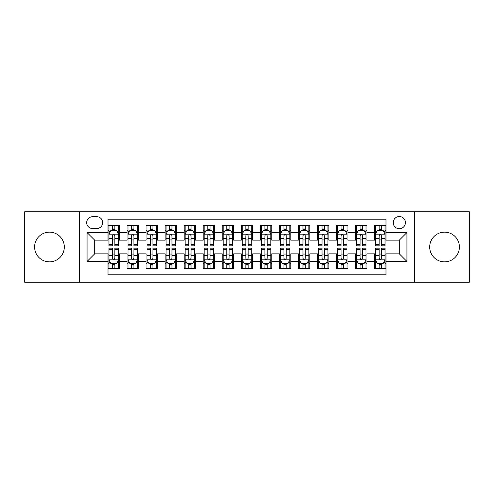 <?xml version="1.0" encoding="UTF-8"?>
<svg xmlns="http://www.w3.org/2000/svg" width="494" height="494" viewBox="0 0 494 494"><rect width="100%" height="100%" fill="white"/><g stroke="black" fill="none" stroke-linecap="round" stroke-linejoin="round"><path stroke-width="0.74" d="M444.544 232.149A14.851 14.851 0 0 0 429.694 247A14.851 14.851 0 0 0 444.544 261.851A14.851 14.851 0 0 0 459.401 247A14.851 14.851 0 0 0 444.544 232.149M49.456 232.149A14.851 14.851 0 0 0 34.599 247A14.851 14.851 0 0 0 49.456 261.851A14.851 14.851 0 0 0 64.306 247A14.851 14.851 0 0 0 49.456 232.149M399.325 216.533A6.095 6.095 0 0 0 393.23 222.627A6.095 6.095 0 0 0 399.325 228.722A6.095 6.095 0 0 0 405.42 222.627A6.095 6.095 0 0 0 399.325 216.533M414.559 282.222L469.3 282.222L469.3 211.778L414.559 211.778L414.559 282.222L79.441 282.222L79.441 211.778L24.7 211.778L24.7 282.222L79.441 282.222M385.999 225.579L374.576 225.579L374.576 232.532L366.956 232.532L366.956 240.146L374.576 240.146L374.576 232.532M366.956 232.532L366.956 225.579L355.532 225.579L355.532 232.532L347.918 232.532L347.918 240.146L355.532 240.146L355.532 232.532M347.918 232.532L347.918 225.579L336.494 225.579L336.494 232.532L328.874 232.532L328.874 240.146L336.494 240.146L336.494 232.532M328.874 232.532L328.874 225.579L317.451 225.579L317.451 232.532L309.837 232.532L309.837 240.146L317.451 240.146L317.451 232.532M309.837 232.532L309.837 225.579L298.407 225.579L298.407 232.532L290.793 232.532L290.793 240.146L298.407 240.146L298.407 232.532M290.793 232.532L290.793 225.579L279.369 225.579L279.369 232.532L271.756 232.532L271.756 240.146L279.369 240.146L279.369 232.532M271.756 232.532L271.756 225.579L260.326 225.579L260.326 232.532L252.712 232.532L252.712 240.146L260.326 240.146L260.326 232.532M252.712 232.532L252.712 225.579L241.288 225.579L241.288 232.532L233.674 232.532L233.674 240.146L241.288 240.146L241.288 232.532M233.674 232.532L233.674 225.579L222.244 225.579L222.244 232.532L214.631 232.532L214.631 240.146L222.244 240.146L222.244 232.532M214.631 232.532L214.631 225.579L203.207 225.579L203.207 232.532L195.593 232.532L195.593 240.146L203.207 240.146L203.207 232.532M195.593 232.532L195.593 225.579L184.163 225.579L184.163 232.532L176.549 232.532L176.549 240.146L184.163 240.146L184.163 232.532M176.549 232.532L176.549 225.579L165.126 225.579L165.126 232.532L157.506 232.532L157.506 240.146L165.126 240.146L165.126 232.532M157.506 232.532L157.506 225.579L146.082 225.579L146.082 232.532L138.468 232.532L138.468 240.146L146.082 240.146L146.082 232.532M138.468 232.532L138.468 225.579L127.044 225.579L127.044 240.146L119.425 240.146L119.425 225.579L108.001 225.579M108.001 268.421L119.425 268.421L119.425 253.854L127.044 253.854L127.044 268.421L138.468 268.421L138.468 253.854L146.082 253.854L146.082 261.468L138.468 261.468M146.082 261.468L146.082 268.421L157.506 268.421L157.506 253.854L165.126 253.854L165.126 261.468L157.506 261.468M165.126 261.468L165.126 268.421L176.549 268.421L176.549 253.854L184.163 253.854L184.163 261.468L176.549 261.468M184.163 261.468L184.163 268.421L195.593 268.421L195.593 253.854L203.207 253.854L203.207 261.468L195.593 261.468M203.207 261.468L203.207 268.421L214.631 268.421L214.631 253.854L222.244 253.854L222.244 261.468L214.631 261.468M222.244 261.468L222.244 268.421L233.674 268.421L233.674 253.854L241.288 253.854L241.288 261.468L233.674 261.468M241.288 261.468L241.288 268.421L252.712 268.421L252.712 253.854L260.326 253.854L260.326 261.468L252.712 261.468M260.326 261.468L260.326 268.421L271.756 268.421L271.756 253.854L279.369 253.854L279.369 261.468L271.756 261.468M279.369 261.468L279.369 268.421L290.793 268.421L290.793 253.854L298.407 253.854L298.407 261.468L290.793 261.468M298.407 261.468L298.407 268.421L309.837 268.421L309.837 253.854L317.451 253.854L317.451 261.468L309.837 261.468M317.451 261.468L317.451 268.421L328.874 268.421L328.874 253.854L336.494 253.854L336.494 261.468L328.874 261.468M336.494 261.468L336.494 268.421L347.918 268.421L347.918 253.854L355.532 253.854L355.532 261.468L347.918 261.468M355.532 261.468L355.532 268.421L366.956 268.421L366.956 253.854L374.576 253.854L374.576 261.468L366.956 261.468M92.582 228.531L96.768 228.531A5.903 5.903 0 0 0 102.672 222.627A5.903 5.903 0 0 0 96.768 216.724L92.582 216.724A5.903 5.903 0 0 0 86.678 222.627A5.903 5.903 0 0 0 92.582 228.531M414.559 211.778L79.441 211.778M385.999 232.532L385.999 219.2L108.001 219.2L108.001 240.146L94.675 240.146L94.675 253.854L108.001 253.854L108.001 274.8L385.999 274.8L385.999 253.854L399.325 253.854L399.325 240.146L385.999 240.146L385.999 232.532L406.939 232.532L406.939 261.468L385.999 261.468M108.001 261.468L87.061 261.468L87.061 232.532L108.001 232.532M374.576 261.468L374.576 268.421L385.999 268.421M108.001 230.34L108.958 230.34M112.57 230.34L114.855 230.34M118.474 230.34L119.425 230.34M108.001 239.954L108.958 239.954M112.57 239.954L114.855 239.954M118.474 239.954L119.425 239.954M108.001 254.046L108.958 254.046M112.57 254.046L114.855 254.046M118.474 254.046L119.425 254.046M108.001 263.66L108.958 263.66M112.57 263.66L114.855 263.66M118.474 263.66L119.425 263.66M127.044 239.954L127.995 239.954M131.614 239.954L133.899 239.954M137.517 239.954L138.468 239.954M127.044 230.34L127.995 230.34M131.614 230.34L133.899 230.34M137.517 230.34L138.468 230.34M127.044 254.046L127.995 254.046M131.614 254.046L133.899 254.046M137.517 254.046L138.468 254.046M127.044 263.66L127.995 263.66M131.614 263.66L133.899 263.66M137.517 263.66L138.468 263.66M146.082 254.046L147.039 254.046M150.651 254.046L152.936 254.046M156.555 254.046L157.506 254.046M146.082 263.66L147.039 263.66M150.651 263.66L152.936 263.66M156.555 263.66L157.506 263.66M146.082 230.34L147.039 230.34M150.651 230.34L152.936 230.34M156.555 230.34L157.506 230.34M146.082 239.954L147.039 239.954M150.651 239.954L152.936 239.954M156.555 239.954L157.506 239.954M165.126 254.046L166.077 254.046M169.695 254.046L171.98 254.046M175.598 254.046L176.549 254.046M165.126 263.66L166.077 263.66M169.695 263.66L171.98 263.66M175.598 263.66L176.549 263.66M165.126 230.34L166.077 230.34M169.695 230.34L171.98 230.34M175.598 230.34L176.549 230.34M165.126 239.954L166.077 239.954M169.695 239.954L171.98 239.954M175.598 239.954L176.549 239.954M184.163 254.046L185.12 254.046M188.733 254.046L191.017 254.046M194.636 254.046L195.593 254.046M184.163 263.66L185.12 263.66M188.733 263.66L191.017 263.66M194.636 263.66L195.593 263.66M184.163 230.34L185.12 230.34M188.733 230.34L191.017 230.34M194.636 230.34L195.593 230.34M184.163 239.954L185.12 239.954M188.733 239.954L191.017 239.954M194.636 239.954L195.593 239.954M203.207 254.046L204.158 254.046M207.776 254.046L210.061 254.046M213.68 254.046L214.631 254.046M203.207 263.66L204.158 263.66M207.776 263.66L210.061 263.66M213.68 263.66L214.631 263.66M203.207 230.34L204.158 230.34M207.776 230.34L210.061 230.34M213.68 230.34L214.631 230.34M203.207 239.954L204.158 239.954M207.776 239.954L210.061 239.954M213.68 239.954L214.631 239.954M222.244 254.046L223.202 254.046M226.814 254.046L229.099 254.046M232.717 254.046L233.674 254.046M222.244 263.66L223.202 263.66M226.814 263.66L229.099 263.66M232.717 263.66L233.674 263.66M222.244 230.34L223.202 230.34M226.814 230.34L229.099 230.34M232.717 230.34L233.674 230.34M222.244 239.954L223.202 239.954M226.814 239.954L229.099 239.954M232.717 239.954L233.674 239.954M241.288 254.046L242.239 254.046M245.858 254.046L248.142 254.046M251.761 254.046L252.712 254.046M241.288 263.66L242.239 263.66M245.858 263.66L248.142 263.66M251.761 263.66L252.712 263.66M241.288 230.34L242.239 230.34M245.858 230.34L248.142 230.34M251.761 230.34L252.712 230.34M241.288 239.954L242.239 239.954M245.858 239.954L248.142 239.954M251.761 239.954L252.712 239.954M260.326 254.046L261.283 254.046M264.901 254.046L267.186 254.046M270.798 254.046L271.756 254.046M260.326 263.66L261.283 263.66M264.901 263.66L267.186 263.66M270.798 263.66L271.756 263.66M260.326 230.34L261.283 230.34M264.901 230.34L267.186 230.34M270.798 230.34L271.756 230.34M260.326 239.954L261.283 239.954M264.901 239.954L267.186 239.954M270.798 239.954L271.756 239.954M279.369 254.046L280.32 254.046M283.939 254.046L286.224 254.046M289.842 254.046L290.793 254.046M279.369 263.66L280.32 263.66M283.939 263.66L286.224 263.66M289.842 263.66L290.793 263.66M279.369 230.34L280.32 230.34M283.939 230.34L286.224 230.34M289.842 230.34L290.793 230.34M279.369 239.954L280.32 239.954M283.939 239.954L286.224 239.954M289.842 239.954L290.793 239.954M298.407 254.046L299.364 254.046M302.983 254.046L305.267 254.046M308.88 254.046L309.837 254.046M298.407 263.66L299.364 263.66M302.983 263.66L305.267 263.66M308.88 263.66L309.837 263.66M298.407 230.34L299.364 230.34M302.983 230.34L305.267 230.34M308.88 230.34L309.837 230.34M298.407 239.954L299.364 239.954M302.983 239.954L305.267 239.954M308.88 239.954L309.837 239.954M317.451 254.046L318.402 254.046M322.02 254.046L324.305 254.046M327.923 254.046L328.874 254.046M317.451 263.66L318.402 263.66M322.02 263.66L324.305 263.66M327.923 263.66L328.874 263.66M317.451 230.34L318.402 230.34M322.02 230.34L324.305 230.34M327.923 230.34L328.874 230.34M317.451 239.954L318.402 239.954M322.02 239.954L324.305 239.954M327.923 239.954L328.874 239.954M336.494 254.046L337.445 254.046M341.064 254.046L343.349 254.046M346.961 254.046L347.918 254.046M336.494 263.66L337.445 263.66M341.064 263.66L343.349 263.66M346.961 263.66L347.918 263.66M336.494 230.34L337.445 230.34M341.064 230.34L343.349 230.34M346.961 230.34L347.918 230.34M336.494 239.954L337.445 239.954M341.064 239.954L343.349 239.954M346.961 239.954L347.918 239.954M355.532 254.046L356.483 254.046M360.101 254.046L362.386 254.046M366.005 254.046L366.956 254.046M355.532 263.66L356.483 263.66M360.101 263.66L362.386 263.66M366.005 263.66L366.956 263.66M355.532 230.34L356.483 230.34M360.101 230.34L362.386 230.34M366.005 230.34L366.956 230.34M355.532 239.954L356.483 239.954M360.101 239.954L362.386 239.954M366.005 239.954L366.956 239.954M374.576 254.046L375.526 254.046M379.145 254.046L381.43 254.046M385.042 254.046L385.999 254.046M374.576 263.66L375.526 263.66M379.145 263.66L381.43 263.66M385.042 263.66L385.999 263.66M374.576 230.34L375.526 230.34M379.145 230.34L381.43 230.34M385.042 230.34L385.999 230.34M374.576 239.954L375.526 239.954M379.145 239.954L381.43 239.954M385.042 239.954L385.999 239.954M94.675 240.146L87.061 232.532M94.675 253.854L87.061 261.468M406.939 232.532L399.325 240.146M406.939 261.468L399.325 253.854M114.855 228.055L112.57 228.055M118.474 244.308L114.855 244.308L114.855 245.858L118.474 245.858L118.474 234.242L116.572 230.432L110.86 230.432L108.958 234.242L108.958 245.858L112.57 245.858L112.57 244.308L108.958 244.308M108.958 234.242L108.958 225.579M118.474 234.242L118.474 225.579M112.57 230.432L112.57 225.579M114.855 225.579L114.855 230.432M114.855 244.308L114.855 235.669C114.095 234.205 113.336 234.205 112.57 235.669L112.57 244.308M112.57 265.945L114.855 265.945M108.958 249.692L112.57 249.692L112.57 248.142L108.958 248.142L108.958 259.758L110.86 263.568L116.572 263.568L118.474 259.758L118.474 248.142L114.855 248.142L114.855 249.692L118.474 249.692M118.474 259.758L118.474 268.421M108.958 259.758L108.958 268.421M114.855 263.568L114.855 268.421M112.57 268.421L112.57 263.568M112.57 249.692L112.57 258.331C113.336 259.795 114.095 259.795 114.855 258.331L114.855 249.692M133.899 228.055L131.614 228.055M137.517 244.308L133.899 244.308L133.899 245.858L137.517 245.858L137.517 234.242L135.609 230.432L129.897 230.432L127.995 234.242L127.995 245.858L131.614 245.858L131.614 244.308L127.995 244.308M127.995 234.242L127.995 225.579M137.517 234.242L137.517 225.579M131.614 230.432L131.614 225.579M133.899 225.579L133.899 230.432M133.899 244.308L133.899 235.669C133.139 234.205 132.373 234.205 131.614 235.669L131.614 244.308M152.936 228.055L150.651 228.055M156.555 244.308L152.936 244.308L152.936 245.858L156.555 245.858L156.555 234.242L154.653 230.432L148.941 230.432L147.039 234.242L147.039 245.858L150.651 245.858L150.651 244.308L147.039 244.308M147.039 234.242L147.039 225.579M156.555 234.242L156.555 225.579M150.651 230.432L150.651 225.579M152.936 225.579L152.936 230.432M152.936 244.308L152.936 235.669C152.177 234.205 151.417 234.205 150.651 235.669L150.651 244.308M171.98 228.055L169.695 228.055M175.598 244.308L171.98 244.308L171.98 245.858L175.598 245.858L175.598 234.242L173.69 230.432L167.979 230.432L166.077 234.242L166.077 245.858L169.695 245.858L169.695 244.308L166.077 244.308M166.077 234.242L166.077 225.579M175.598 234.242L175.598 225.579M169.695 230.432L169.695 225.579M171.98 225.579L171.98 230.432M171.98 244.308L171.98 235.669C171.22 234.205 170.455 234.205 169.695 235.669L169.695 244.308M191.017 228.055L188.733 228.055M194.636 244.308L191.017 244.308L191.017 245.858L194.636 245.858L194.636 234.242L192.734 230.432L187.022 230.432L185.12 234.242L185.12 245.858L188.733 245.858L188.733 244.308L185.12 244.308M185.12 234.242L185.12 225.579M194.636 234.242L194.636 225.579M188.733 230.432L188.733 225.579M191.017 225.579L191.017 230.432M191.017 244.308L191.017 235.669C190.258 234.205 189.498 234.205 188.733 235.669L188.733 244.308M131.614 265.945L133.899 265.945M127.995 249.692L131.614 249.692L131.614 248.142L127.995 248.142L127.995 259.758L129.897 263.568L135.609 263.568L137.517 259.758L137.517 248.142L133.899 248.142L133.899 249.692L137.517 249.692M137.517 259.758L137.517 268.421M127.995 259.758L127.995 268.421M133.899 263.568L133.899 268.421M131.614 268.421L131.614 263.568M131.614 249.692L131.614 258.331C132.373 259.795 133.133 259.795 133.899 258.331L133.899 249.692M150.651 265.945L152.936 265.945M147.039 249.692L150.651 249.692L150.651 248.142L147.039 248.142L147.039 259.758L148.941 263.568L154.653 263.568L156.555 259.758L156.555 248.142L152.936 248.142L152.936 249.692L156.555 249.692M156.555 259.758L156.555 268.421M147.039 259.758L147.039 268.421M152.936 263.568L152.936 268.421M150.651 268.421L150.651 263.568M150.651 249.692L150.651 258.331C151.417 259.795 152.177 259.795 152.936 258.331L152.936 249.692M169.695 265.945L171.98 265.945M166.077 249.692L169.695 249.692L169.695 248.142L166.077 248.142L166.077 259.758L167.979 263.568L173.69 263.568L175.598 259.758L175.598 248.142L171.98 248.142L171.98 249.692L175.598 249.692M175.598 259.758L175.598 268.421M166.077 259.758L166.077 268.421M171.98 263.568L171.98 268.421M169.695 268.421L169.695 263.568M169.695 249.692L169.695 258.331C170.455 259.795 171.214 259.795 171.98 258.331L171.98 249.692M188.733 265.945L191.017 265.945M185.12 249.692L188.733 249.692L188.733 248.142L185.12 248.142L185.12 259.758L187.022 263.568L192.734 263.568L194.636 259.758L194.636 248.142L191.017 248.142L191.017 249.692L194.636 249.692M194.636 259.758L194.636 268.421M185.12 259.758L185.12 268.421M191.017 263.568L191.017 268.421M188.733 268.421L188.733 263.568M188.733 249.692L188.733 258.331C189.498 259.795 190.258 259.795 191.017 258.331L191.017 249.692M210.061 228.055L207.776 228.055M213.68 244.308L210.061 244.308L210.061 245.858L213.68 245.858L213.68 234.242L211.778 230.432L206.06 230.432L204.158 234.242L204.158 245.858L207.776 245.858L207.776 244.308L204.158 244.308M204.158 234.242L204.158 225.579M213.68 234.242L213.68 225.579M207.776 230.432L207.776 225.579M210.061 225.579L210.061 230.432M210.061 244.308L210.061 235.669C209.302 234.205 208.536 234.205 207.776 235.669L207.776 244.308M207.776 265.945L210.061 265.945M204.158 249.692L207.776 249.692L207.776 248.142L204.158 248.142L204.158 259.758L206.06 263.568L211.778 263.568L213.68 259.758L213.68 248.142L210.061 248.142L210.061 249.692L213.68 249.692M213.68 259.758L213.68 268.421M204.158 259.758L204.158 268.421M210.061 263.568L210.061 268.421M207.776 268.421L207.776 263.568M207.776 249.692L207.776 258.331C208.536 259.795 209.295 259.795 210.061 258.331L210.061 249.692M229.099 228.055L226.814 228.055M232.717 244.308L229.099 244.308L229.099 245.858L232.717 245.858L232.717 234.242L230.815 230.432L225.103 230.432L223.202 234.242L223.202 245.858L226.814 245.858L226.814 244.308L223.202 244.308M223.202 234.242L223.202 225.579M232.717 234.242L232.717 225.579M226.814 230.432L226.814 225.579M229.099 225.579L229.099 230.432M229.099 244.308L229.099 235.669C228.339 234.205 227.58 234.205 226.814 235.669L226.814 244.308M226.814 265.945L229.099 265.945M223.202 249.692L226.814 249.692L226.814 248.142L223.202 248.142L223.202 259.758L225.103 263.568L230.815 263.568L232.717 259.758L232.717 248.142L229.099 248.142L229.099 249.692L232.717 249.692M232.717 259.758L232.717 268.421M223.202 259.758L223.202 268.421M229.099 263.568L229.099 268.421M226.814 268.421L226.814 263.568M226.814 249.692L226.814 258.331C227.58 259.795 228.339 259.795 229.099 258.331L229.099 249.692M248.142 228.055L245.858 228.055M251.761 244.308L248.142 244.308L248.142 245.858L251.761 245.858L251.761 234.242L249.859 230.432L244.141 230.432L242.239 234.242L242.239 245.858L245.858 245.858L245.858 244.308L242.239 244.308M242.239 234.242L242.239 225.579M251.761 234.242L251.761 225.579M245.858 230.432L245.858 225.579M248.142 225.579L248.142 230.432M248.142 244.308L248.142 235.669C247.383 234.205 246.617 234.205 245.858 235.669L245.858 244.308M245.858 265.945L248.142 265.945M242.239 249.692L245.858 249.692L245.858 248.142L242.239 248.142L242.239 259.758L244.141 263.568L249.859 263.568L251.761 259.758L251.761 248.142L248.142 248.142L248.142 249.692L251.761 249.692M251.761 259.758L251.761 268.421M242.239 259.758L242.239 268.421M248.142 263.568L248.142 268.421M245.858 268.421L245.858 263.568M245.858 249.692L245.858 258.331C246.617 259.795 247.383 259.795 248.142 258.331L248.142 249.692M267.186 228.055L264.901 228.055M270.798 244.308L267.186 244.308L267.186 245.858L270.798 245.858L270.798 234.242L268.897 230.432L263.185 230.432L261.283 234.242L261.283 245.858L264.901 245.858L264.901 244.308L261.283 244.308M261.283 234.242L261.283 225.579M270.798 234.242L270.798 225.579M264.901 230.432L264.901 225.579M267.186 225.579L267.186 230.432M267.186 244.308L267.186 235.669C266.42 234.205 265.661 234.205 264.901 235.669L264.901 244.308M264.901 265.945L267.186 265.945M261.283 249.692L264.901 249.692L264.901 248.142L261.283 248.142L261.283 259.758L263.185 263.568L268.897 263.568L270.798 259.758L270.798 248.142L267.186 248.142L267.186 249.692L270.798 249.692M270.798 259.758L270.798 268.421M261.283 259.758L261.283 268.421M267.186 263.568L267.186 268.421M264.901 268.421L264.901 263.568M264.901 249.692L264.901 258.331C265.661 259.795 266.42 259.795 267.186 258.331L267.186 249.692M286.224 228.055L283.939 228.055M289.842 244.308L286.224 244.308L286.224 245.858L289.842 245.858L289.842 234.242L287.94 230.432L282.222 230.432L280.32 234.242L280.32 245.858L283.939 245.858L283.939 244.308L280.32 244.308M280.32 234.242L280.32 225.579M289.842 234.242L289.842 225.579M283.939 230.432L283.939 225.579M286.224 225.579L286.224 230.432M286.224 244.308L286.224 235.669C285.464 234.205 284.705 234.205 283.939 235.669L283.939 244.308M283.939 265.945L286.224 265.945M280.32 249.692L283.939 249.692L283.939 248.142L280.32 248.142L280.32 259.758L282.222 263.568L287.94 263.568L289.842 259.758L289.842 248.142L286.224 248.142L286.224 249.692L289.842 249.692M289.842 259.758L289.842 268.421M280.32 259.758L280.32 268.421M286.224 263.568L286.224 268.421M283.939 268.421L283.939 263.568M283.939 249.692L283.939 258.331C284.698 259.795 285.464 259.795 286.224 258.331L286.224 249.692M305.267 228.055L302.983 228.055M308.88 244.308L305.267 244.308L305.267 245.858L308.88 245.858L308.88 234.242L306.978 230.432L301.266 230.432L299.364 234.242L299.364 245.858L302.983 245.858L302.983 244.308L299.364 244.308M299.364 234.242L299.364 225.579M308.88 234.242L308.88 225.579M302.983 230.432L302.983 225.579M305.267 225.579L305.267 230.432M305.267 244.308L305.267 235.669C304.502 234.205 303.742 234.205 302.983 235.669L302.983 244.308M302.983 265.945L305.267 265.945M299.364 249.692L302.983 249.692L302.983 248.142L299.364 248.142L299.364 259.758L301.266 263.568L306.978 263.568L308.88 259.758L308.88 248.142L305.267 248.142L305.267 249.692L308.88 249.692M308.88 259.758L308.88 268.421M299.364 259.758L299.364 268.421M305.267 263.568L305.267 268.421M302.983 268.421L302.983 263.568M302.983 249.692L302.983 258.331C303.742 259.795 304.502 259.795 305.267 258.331L305.267 249.692M324.305 228.055L322.02 228.055M327.923 244.308L324.305 244.308L324.305 245.858L327.923 245.858L327.923 234.242L326.021 230.432L320.31 230.432L318.402 234.242L318.402 245.858L322.02 245.858L322.02 244.308L318.402 244.308M318.402 234.242L318.402 225.579M327.923 234.242L327.923 225.579M322.02 230.432L322.02 225.579M324.305 225.579L324.305 230.432M324.305 244.308L324.305 235.669C323.545 234.205 322.786 234.205 322.02 235.669L322.02 244.308M322.02 265.945L324.305 265.945M318.402 249.692L322.02 249.692L322.02 248.142L318.402 248.142L318.402 259.758L320.31 263.568L326.021 263.568L327.923 259.758L327.923 248.142L324.305 248.142L324.305 249.692L327.923 249.692M327.923 259.758L327.923 268.421M318.402 259.758L318.402 268.421M324.305 263.568L324.305 268.421M322.02 268.421L322.02 263.568M322.02 249.692L322.02 258.331C322.78 259.795 323.545 259.795 324.305 258.331L324.305 249.692M343.349 228.055L341.064 228.055M346.961 244.308L343.349 244.308L343.349 245.858L346.961 245.858L346.961 234.242L345.059 230.432L339.347 230.432L337.445 234.242L337.445 245.858L341.064 245.858L341.064 244.308L337.445 244.308M337.445 234.242L337.445 225.579M346.961 234.242L346.961 225.579M341.064 230.432L341.064 225.579M343.349 225.579L343.349 230.432M343.349 244.308L343.349 235.669C342.583 234.205 341.823 234.205 341.064 235.669L341.064 244.308M341.064 265.945L343.349 265.945M337.445 249.692L341.064 249.692L341.064 248.142L337.445 248.142L337.445 259.758L339.347 263.568L345.059 263.568L346.961 259.758L346.961 248.142L343.349 248.142L343.349 249.692L346.961 249.692M346.961 259.758L346.961 268.421M337.445 259.758L337.445 268.421M343.349 263.568L343.349 268.421M341.064 268.421L341.064 263.568M341.064 249.692L341.064 258.331C341.823 259.795 342.583 259.795 343.349 258.331L343.349 249.692M362.386 228.055L360.101 228.055M366.005 244.308L362.386 244.308L362.386 245.858L366.005 245.858L366.005 234.242L364.103 230.432L358.391 230.432L356.483 234.242L356.483 245.858L360.101 245.858L360.101 244.308L356.483 244.308M356.483 234.242L356.483 225.579M366.005 234.242L366.005 225.579M360.101 230.432L360.101 225.579M362.386 225.579L362.386 230.432M362.386 244.308L362.386 235.669C361.627 234.205 360.867 234.205 360.101 235.669L360.101 244.308M360.101 265.945L362.386 265.945M356.483 249.692L360.101 249.692L360.101 248.142L356.483 248.142L356.483 259.758L358.391 263.568L364.103 263.568L366.005 259.758L366.005 248.142L362.386 248.142L362.386 249.692L366.005 249.692M366.005 259.758L366.005 268.421M356.483 259.758L356.483 268.421M362.386 263.568L362.386 268.421M360.101 268.421L360.101 263.568M360.101 249.692L360.101 258.331C360.861 259.795 361.627 259.795 362.386 258.331L362.386 249.692M381.43 228.055L379.145 228.055M385.042 244.308L381.43 244.308L381.43 245.858L385.042 245.858L385.042 234.242L383.14 230.432L377.428 230.432L375.526 234.242L375.526 245.858L379.145 245.858L379.145 244.308L375.526 244.308M375.526 234.242L375.526 225.579M385.042 234.242L385.042 225.579M379.145 230.432L379.145 225.579M381.43 225.579L381.43 230.432M381.43 244.308L381.43 235.669C380.664 234.205 379.905 234.205 379.145 235.669L379.145 244.308M379.145 265.945L381.43 265.945M375.526 249.692L379.145 249.692L379.145 248.142L375.526 248.142L375.526 259.758L377.428 263.568L383.14 263.568L385.042 259.758L385.042 248.142L381.43 248.142L381.43 249.692L385.042 249.692M385.042 259.758L385.042 268.421M375.526 259.758L375.526 268.421M381.43 263.568L381.43 268.421M379.145 268.421L379.145 263.568M379.145 249.692L379.145 258.331C379.905 259.795 380.664 259.795 381.43 258.331L381.43 249.692M127.044 261.468L119.425 261.468M127.044 232.532L119.425 232.532M118.43 234.15L109.001 234.15M108.958 231.482L110.335 231.482M117.097 231.482L118.474 231.482M112.57 238.658L108.958 238.658M118.474 238.658L114.855 238.658M114.855 229.265L112.57 229.265M109.001 259.85L118.43 259.85M118.474 262.518L117.097 262.518M110.335 262.518L108.958 262.518M114.855 255.342L118.474 255.342M108.958 255.342L112.57 255.342M112.57 264.735L114.855 264.735M137.468 234.15L128.045 234.15M127.995 231.482L129.379 231.482M136.134 231.482L137.517 231.482M131.614 238.658L127.995 238.658M137.517 238.658L133.899 238.658M133.899 229.265L131.614 229.265M156.512 234.15L147.082 234.15M147.039 231.482L148.416 231.482M155.178 231.482L156.555 231.482M150.651 238.658L147.039 238.658M156.555 238.658L152.936 238.658M152.936 229.265L150.651 229.265M175.549 234.15L166.126 234.15M166.077 231.482L167.46 231.482M174.215 231.482L175.598 231.482M169.695 238.658L166.077 238.658M175.598 238.658L171.98 238.658M171.98 229.265L169.695 229.265M194.593 234.15L185.164 234.15M185.12 231.482L186.497 231.482M193.259 231.482L194.636 231.482M188.733 238.658L185.12 238.658M194.636 238.658L191.017 238.658M191.017 229.265L188.733 229.265M128.045 259.85L137.468 259.85M137.517 262.518L136.134 262.518M129.379 262.518L127.995 262.518M133.899 255.342L137.517 255.342M127.995 255.342L131.614 255.342M131.614 264.735L133.899 264.735M147.082 259.85L156.512 259.85M156.555 262.518L155.178 262.518M148.416 262.518L147.039 262.518M152.936 255.342L156.555 255.342M147.039 255.342L150.651 255.342M150.651 264.735L152.936 264.735M166.126 259.85L175.549 259.85M175.598 262.518L174.215 262.518M167.46 262.518L166.077 262.518M171.98 255.342L175.598 255.342M166.077 255.342L169.695 255.342M169.695 264.735L171.98 264.735M185.164 259.85L194.593 259.85M194.636 262.518L193.259 262.518M186.497 262.518L185.12 262.518M191.017 255.342L194.636 255.342M185.12 255.342L188.733 255.342M188.733 264.735L191.017 264.735M213.63 234.15L204.207 234.15M204.158 231.482L205.541 231.482M212.297 231.482L213.68 231.482M207.776 238.658L204.158 238.658M213.68 238.658L210.061 238.658M210.061 229.265L207.776 229.265M204.207 259.85L213.63 259.85M213.68 262.518L212.297 262.518M205.541 262.518L204.158 262.518M210.061 255.342L213.68 255.342M204.158 255.342L207.776 255.342M207.776 264.735L210.061 264.735M232.674 234.15L223.245 234.15M223.202 231.482L224.579 231.482M231.34 231.482L232.717 231.482M226.814 238.658L223.202 238.658M232.717 238.658L229.099 238.658M229.099 229.265L226.814 229.265M223.245 259.85L232.674 259.85M232.717 262.518L231.34 262.518M224.579 262.518L223.202 262.518M229.099 255.342L232.717 255.342M223.202 255.342L226.814 255.342M226.814 264.735L229.099 264.735M251.712 234.15L242.288 234.15M242.239 231.482L243.622 231.482M250.378 231.482L251.761 231.482M245.858 238.658L242.239 238.658M251.761 238.658L248.142 238.658M248.142 229.265L245.858 229.265M242.288 259.85L251.712 259.85M251.761 262.518L250.378 262.518M243.622 262.518L242.239 262.518M248.142 255.342L251.761 255.342M242.239 255.342L245.858 255.342M245.858 264.735L248.142 264.735M270.755 234.15L261.326 234.15M261.283 231.482L262.66 231.482M269.421 231.482L270.798 231.482M264.901 238.658L261.283 238.658M270.798 238.658L267.186 238.658M267.186 229.265L264.901 229.265M261.326 259.85L270.755 259.85M270.798 262.518L269.421 262.518M262.66 262.518L261.283 262.518M267.186 255.342L270.798 255.342M261.283 255.342L264.901 255.342M264.901 264.735L267.186 264.735M289.793 234.15L280.37 234.15M280.32 231.482L281.704 231.482M288.459 231.482L289.842 231.482M283.939 238.658L280.32 238.658M289.842 238.658L286.224 238.658M286.224 229.265L283.939 229.265M280.37 259.85L289.793 259.85M289.842 262.518L288.459 262.518M281.704 262.518L280.32 262.518M286.224 255.342L289.842 255.342M280.32 255.342L283.939 255.342M283.939 264.735L286.224 264.735M308.836 234.15L299.407 234.15M299.364 231.482L300.741 231.482M307.503 231.482L308.88 231.482M302.983 238.658L299.364 238.658M308.88 238.658L305.267 238.658M305.267 229.265L302.983 229.265M299.407 259.85L308.836 259.85M308.88 262.518L307.503 262.518M300.741 262.518L299.364 262.518M305.267 255.342L308.88 255.342M299.364 255.342L302.983 255.342M302.983 264.735L305.267 264.735M327.874 234.15L318.451 234.15M318.402 231.482L319.785 231.482M326.54 231.482L327.923 231.482M322.02 238.658L318.402 238.658M327.923 238.658L324.305 238.658M324.305 229.265L322.02 229.265M318.451 259.85L327.874 259.85M327.923 262.518L326.54 262.518M319.785 262.518L318.402 262.518M324.305 255.342L327.923 255.342M318.402 255.342L322.02 255.342M322.02 264.735L324.305 264.735M346.918 234.15L337.488 234.15M337.445 231.482L338.822 231.482M345.584 231.482L346.961 231.482M341.064 238.658L337.445 238.658M346.961 238.658L343.349 238.658M343.349 229.265L341.064 229.265M337.488 259.85L346.918 259.85M346.961 262.518L345.584 262.518M338.822 262.518L337.445 262.518M343.349 255.342L346.961 255.342M337.445 255.342L341.064 255.342M341.064 264.735L343.349 264.735M365.955 234.15L356.532 234.15M356.483 231.482L357.866 231.482M364.621 231.482L366.005 231.482M360.101 238.658L356.483 238.658M366.005 238.658L362.386 238.658M362.386 229.265L360.101 229.265M356.532 259.85L365.955 259.85M366.005 262.518L364.621 262.518M357.866 262.518L356.483 262.518M362.386 255.342L366.005 255.342M356.483 255.342L360.101 255.342M360.101 264.735L362.386 264.735M384.999 234.15L375.57 234.15M375.526 231.482L376.903 231.482M383.665 231.482L385.042 231.482M379.145 238.658L375.526 238.658M385.042 238.658L381.43 238.658M381.43 229.265L379.145 229.265M375.57 259.85L384.999 259.85M385.042 262.518L383.665 262.518M376.903 262.518L375.526 262.518M381.43 255.342L385.042 255.342M375.526 255.342L379.145 255.342M379.145 264.735L381.43 264.735"/></g></svg>
